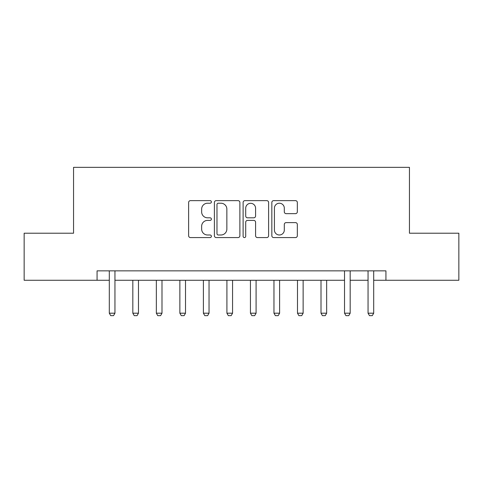 <?xml version="1.0" encoding="UTF-8"?>
<svg xmlns="http://www.w3.org/2000/svg" width="483" height="483" viewBox="0 0 483 483"><rect width="100%" height="100%" fill="white"/><g stroke="black" fill="none" stroke-linecap="round" stroke-linejoin="round"><path stroke-width="0.72" d="M211.391 201.93A1.292 1.292 0 0 0 210.099 200.632L190.471 200.632A1.847 1.847 0 0 0 188.624 202.48L188.624 235.728A1.847 1.847 0 0 0 190.471 237.576L210.099 237.576A1.292 1.292 0 0 0 211.391 236.284A1.292 1.292 0 0 0 210.099 234.992L207.557 234.992A5.911 5.911 0 0 1 201.646 229.081L201.646 226.31A5.911 5.911 0 0 1 207.557 220.399L210.099 220.399A1.292 1.292 0 0 0 211.391 219.107A1.292 1.292 0 0 0 210.099 217.815L207.557 217.815A5.911 5.911 0 0 1 201.646 211.904L201.646 209.133A5.911 5.911 0 0 1 207.557 203.222L210.099 203.222A1.292 1.292 0 0 0 211.391 201.93M295.481 213.655A1.847 1.847 0 0 0 297.329 211.808L297.329 202.48A1.847 1.847 0 0 0 295.481 200.632L273.686 200.632A1.847 1.847 0 0 0 271.838 202.48L271.838 235.728A1.847 1.847 0 0 0 273.686 237.576L295.481 237.576A1.847 1.847 0 0 0 297.329 235.728L297.329 224.462A1.847 1.847 0 0 0 295.481 222.615L286.153 222.615A1.847 1.847 0 0 0 284.306 224.462L284.306 230.053A4.939 4.939 0 0 1 279.367 234.992A4.939 4.939 0 0 1 274.422 230.053L274.422 208.161A4.939 4.939 0 0 1 279.367 203.222A4.939 4.939 0 0 1 284.306 208.161L284.306 211.808A1.847 1.847 0 0 0 286.153 213.655L295.481 213.655M97.071 280.267L24.15 280.267L24.15 233.223L73.549 233.223L73.549 167.353L409.451 167.353L409.451 233.223L458.85 233.223L458.85 280.267L385.929 280.267L385.929 270.854L97.071 270.854L97.071 280.267L109.303 280.267M239.882 202.48A1.847 1.847 0 0 0 238.034 200.632L216.239 200.632A1.847 1.847 0 0 0 214.392 202.48L214.392 235.728A1.847 1.847 0 0 0 216.239 237.576L238.034 237.576A1.847 1.847 0 0 0 239.882 235.728L239.882 202.48M244.966 200.632L266.761 200.632A1.847 1.847 0 0 1 268.608 202.48L268.608 235.728A1.847 1.847 0 0 1 266.761 237.576L257.433 237.576A1.847 1.847 0 0 1 255.585 235.728L255.585 222.246A1.847 1.847 0 0 0 253.738 220.399L247.55 220.399A1.847 1.847 0 0 0 245.702 222.246L245.702 236.284A1.292 1.292 0 0 1 244.41 237.576A1.292 1.292 0 0 1 243.118 236.284L243.118 202.48A1.847 1.847 0 0 1 244.966 200.632M114.948 280.267L344.53 280.267M350.175 280.267L368.052 280.267M373.697 280.267L385.929 280.267M218.274 203.222A1.292 1.292 0 0 0 216.982 204.514L216.982 233.7A1.292 1.292 0 0 0 218.274 234.992L220.948 234.992A5.911 5.911 0 0 0 226.859 229.081L226.859 209.133A5.911 5.911 0 0 0 220.948 203.222L218.274 203.222M255.585 208.251A4.939 4.939 0 0 0 250.641 203.313A4.939 4.939 0 0 0 245.702 208.251L245.702 215.967A1.847 1.847 0 0 0 247.55 217.815L253.738 217.815A1.847 1.847 0 0 0 255.585 215.967L255.585 208.251M115.153 270.854L115.039 271.229A1.884 1.884 0 0 0 114.948 271.796L114.948 313.195L113.535 315.647L110.716 315.647L109.303 313.195L109.303 271.796A1.884 1.884 0 0 0 109.212 271.229L109.098 270.854M109.303 313.195L114.948 313.195M132.825 280.267L132.825 313.195L138.47 313.195L138.47 280.267M138.47 313.195L137.057 315.647L134.238 315.647L132.825 313.195M156.347 280.267L156.347 313.195L161.992 313.195L161.992 280.267M161.992 313.195L160.579 315.647L157.76 315.647L156.347 313.195M179.869 280.267L179.869 313.195L185.514 313.195L185.514 280.267M185.514 313.195L184.108 315.647L181.282 315.647L179.869 313.195M203.391 280.267L203.391 313.195L209.036 313.195L209.036 280.267M209.036 313.195L207.63 315.647L204.804 315.647L203.391 313.195M226.913 280.267L226.913 313.195L232.558 313.195L232.558 280.267M232.558 313.195L231.152 315.647L228.326 315.647L226.913 313.195M250.442 280.267L250.442 313.195L256.087 313.195L256.087 280.267M256.087 313.195L254.674 315.647L251.848 315.647L250.442 313.195M273.964 280.267L273.964 313.195L279.609 313.195L279.609 280.267M279.609 313.195L278.196 315.647L275.37 315.647L273.964 313.195M297.486 280.267L297.486 313.195L303.131 313.195L303.131 280.267M303.131 313.195L301.718 315.647L298.892 315.647L297.486 313.195M321.008 280.267L321.008 313.195L326.653 313.195L326.653 280.267M326.653 313.195L325.24 315.647L322.421 315.647L321.008 313.195M350.38 270.854L350.266 271.229A1.884 1.884 0 0 0 350.175 271.796L350.175 313.195L348.762 315.647L345.943 315.647L344.53 313.195L344.53 271.796A1.884 1.884 0 0 0 344.439 271.229L344.325 270.854M344.53 313.195L350.175 313.195M373.902 270.854L373.788 271.229A1.884 1.884 0 0 0 373.697 271.796L373.697 313.195L372.284 315.647L369.465 315.647L368.052 313.195L368.052 271.796A1.884 1.884 0 0 0 367.961 271.229L367.847 270.854M368.052 313.195L373.697 313.195"/></g></svg>
